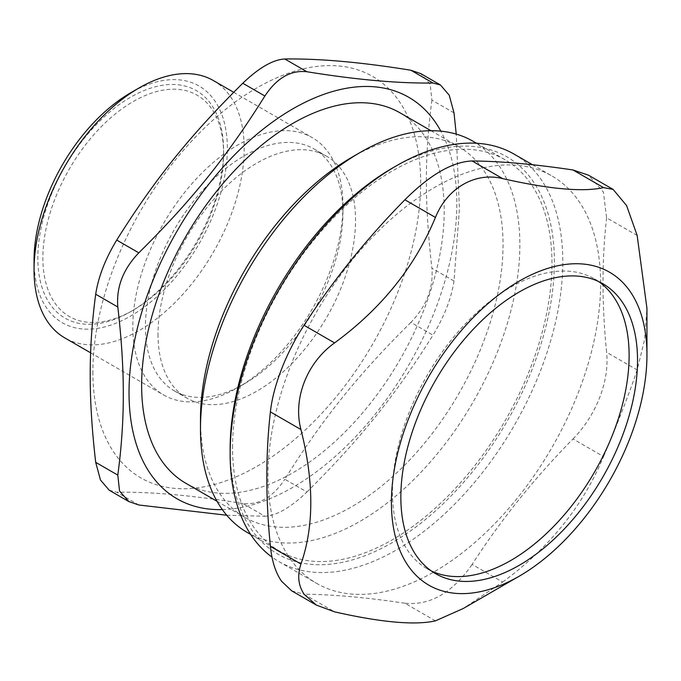 <?xml version="1.0" encoding="UTF-8"?>
<svg xmlns="http://www.w3.org/2000/svg" width="681" height="681" viewBox="0 0 681 681"><rect width="100%" height="100%" fill="white"/><g stroke="black" fill="none" stroke-linecap="round" stroke-linejoin="round"><path stroke-width="0.51" stroke-dasharray="3.4 2.55" d="M223.581 153.685A127.781 73.769 120 0 0 133.229 101.52A127.781 73.769 120 0 0 42.877 258.014A127.781 73.769 120 0 0 133.229 310.178A127.781 73.769 120 0 0 223.581 153.685L223.581 150.773A131.348 75.829 -60 0 1 130.709 311.634A131.348 75.829 -60 0 1 37.83 258.014A131.348 75.829 -60 0 1 130.709 97.153A131.348 75.829 -60 0 1 223.581 150.773M598.556 281.5A167.364 96.625 120 0 0 594.462 278.887A167.364 96.625 120 0 0 438.734 357.006A167.364 96.625 120 0 0 408.294 551.321A167.364 96.625 120 0 0 427.098 568.763A167.364 96.625 120 0 0 431.405 571.01M230.135 449.009A229.293 132.378 120 0 0 434.231 512.018A229.293 132.378 120 0 0 532.678 180.737A229.293 132.378 120 0 0 392.265 168.19M232.579 447.604A225.845 130.394 -60 0 1 331.153 220.329A225.845 130.394 -60 0 1 505.191 159.822A225.845 130.394 -60 0 1 505.191 420.603A225.845 130.394 -60 0 1 279.346 550.989A225.845 130.394 -60 0 1 232.579 447.604M514.087 154.119A235.234 135.808 -60 0 1 540.518 178.635A235.234 135.808 -60 0 1 497.726 451.75A235.234 135.808 -60 0 1 278.852 561.553A235.234 135.808 -60 0 1 271.974 557.084M290.242 558.871A235.234 135.808 120 0 0 316.682 583.387A235.234 135.808 120 0 0 551.908 447.579A235.234 135.808 120 0 0 551.908 175.953A235.234 135.808 120 0 0 333.035 285.756A235.234 135.808 120 0 0 290.242 558.871M637.152 235.447L606.601 217.809L603.392 192.051L588.486 175.187M606.601 217.809C601.825 259.878 601.825 304.705 606.601 352.29L637.152 369.928L644.549 339.862L646.95 308.34M502.672 582.042C549.414 547.796 583.03 505.974 603.528 456.576L572.985 438.939C534.585 478.002 500.969 519.833 472.12 564.413L502.672 582.042L463.25 608.508M637.152 369.928C629.993 391.618 615.939 427.847 603.528 456.576M572.985 438.939C596.318 415.291 609.614 381.037 606.601 352.29M435.431 620.868L404.88 603.23C430.111 605.732 452.524 592.785 472.12 564.413M404.88 603.23C366.489 597.467 332.864 594.47 304.024 594.224L334.575 611.853M291.681 590.836L304.024 594.224M213.4 80.571A148.577 85.78 -60 0 1 244.173 148.594A148.577 85.78 -60 0 1 179.316 298.116A148.577 85.78 -60 0 1 64.823 337.921M34.05 260.202A136.694 78.919 120 0 0 130.709 316.01A136.694 78.919 120 0 0 227.36 148.594A136.694 78.919 120 0 0 130.709 92.786M342.935 205.611A148.577 85.78 120 0 0 312.162 137.588A148.577 85.78 120 0 0 197.66 177.4A148.577 85.78 120 0 0 132.812 326.923A148.577 85.78 120 0 0 163.585 394.937A148.577 85.78 120 0 0 237.873 387.583A148.577 85.78 120 0 0 342.935 205.611L342.935 212.889A139.665 80.639 120 0 0 314.009 148.952A139.665 80.639 120 0 0 206.377 186.373A139.665 80.639 120 0 0 145.419 326.923A139.665 80.639 120 0 0 174.345 390.86A139.665 80.639 120 0 0 244.173 383.939A139.665 80.639 120 0 0 342.935 212.889M247.246 532.457A225.845 130.394 120 0 0 473.082 402.062A225.845 130.394 120 0 0 473.082 141.282M454.006 112.893L431.899 100.133L430.154 84.18L420.781 73.642M431.899 100.133C424.535 156.8 424.535 203.066 431.899 268.237L454.006 280.998L459.428 209.067L456.236 134.106M454.006 280.998C451.341 298.389 444.335 316.444 432.988 335.154L410.89 322.394C426.519 306.161 433.525 288.106 431.899 268.237M410.89 322.394C357.84 374.976 323.135 418.143 284.811 479.228L306.918 491.988C290.761 507.49 276.758 515.577 264.892 516.249L242.785 503.489C258.942 505.293 272.953 497.207 284.811 479.228M242.785 503.489C193.395 495.487 151.369 491.733 116.715 492.227L138.813 504.996M109.224 490.218L116.715 492.227M92.888 371.809A231.787 133.825 120 0 0 338.729 393.771A231.787 133.825 120 0 0 338.729 65.972A231.787 133.825 120 0 0 92.888 371.809M226.756 515.245L264.892 516.249M306.918 491.988C359.968 439.407 394.665 396.24 432.988 335.154M222.346 509.601A231.787 133.825 120 0 0 408.813 364.956A231.787 133.825 120 0 0 440.845 131.152M185.947 483.34A213.953 123.525 120 0 0 399.9 359.815A213.953 123.525 120 0 0 399.9 112.757M200.469 419.36A213.953 123.525 120 0 0 244.777 517.305A213.953 123.525 120 0 0 458.739 393.78A213.953 123.525 120 0 0 458.73 146.73A213.953 123.525 120 0 0 351.754 157.328M158.026 334.201A139.665 80.639 120 0 0 186.952 398.138A139.665 80.639 120 0 0 326.616 317.499A139.665 80.639 120 0 0 326.616 156.23A139.665 80.639 120 0 0 218.984 193.651A139.665 80.639 120 0 0 158.026 334.201M278.852 561.553L316.682 583.387M532.499 164.742L551.908 175.953M427.098 568.763L435.508 573.623M594.462 278.887L602.864 283.739M90.624 352.818L163.585 394.937M233.694 92.293L312.162 137.588M250.651 534.423L279.346 550.989M476.487 143.257L505.191 159.822M244.173 383.939L237.873 387.583M133.229 310.178L130.709 311.634M217.035 501.293L244.777 517.305M430.988 130.709L458.73 146.73M174.345 390.86L186.952 398.138M314.009 148.952L326.616 156.23"/><path stroke-width="1.02" d="M431.405 571.01A167.364 96.625 120 0 0 594.462 472.137A167.364 96.625 120 0 0 598.556 281.5M396.47 165.764L392.265 168.19A229.293 132.378 120 0 0 230.135 449.009L230.135 453.861A235.234 135.808 -60 0 1 396.47 165.764A235.234 135.808 -60 0 1 514.087 154.119L532.499 164.742M271.974 557.084A235.234 135.808 -60 0 1 252.421 537.037A235.234 135.808 -60 0 1 230.135 453.861M613.113 189.403L588.486 175.187L572.985 169.978L603.528 187.615L613.113 189.403L626.622 205.628L637.152 235.447L646.95 308.34L646.95 354.912A180.686 104.321 120 0 0 486.115 305.267A180.686 104.321 120 0 0 408.532 566.328A180.686 104.321 120 0 0 519.186 576.211A180.686 104.321 120 0 0 646.95 354.912M519.186 576.211L463.25 608.508L435.431 620.868C414.933 625.439 381.309 622.434 334.575 611.853L316.299 605.051L304.16 594.3C298.244 585.456 297.171 575.368 300.951 564.03L270.408 546.392C271.889 561.025 275.601 572.636 281.525 581.233L291.681 590.836L316.299 605.051M603.528 187.615C583.03 192.187 549.414 189.182 502.672 178.609L472.12 160.971C452.524 161.72 430.111 174.659 404.88 199.788L435.431 217.426C447.306 187.947 475.423 171.714 502.672 178.609M435.431 217.426C414.933 266.824 381.309 308.646 334.575 342.901L304.024 325.263C286.309 352.162 273.021 386.408 270.408 411.911L300.951 429.549C292.736 398.981 306.79 362.752 334.575 342.901M300.951 429.549C314.069 481.952 314.069 526.779 300.951 564.03M270.408 546.392C265.633 498.807 265.633 453.98 270.408 411.911M304.024 325.263C332.864 280.683 366.489 238.861 404.88 199.788M472.12 160.971C500.969 161.218 534.585 164.223 572.985 169.978M416.695 556.173A167.364 96.625 120 0 0 435.508 573.623A167.364 96.625 120 0 0 602.864 476.989A167.364 96.625 120 0 0 602.864 283.739A167.364 96.625 120 0 0 447.145 361.866A167.364 96.625 120 0 0 416.695 556.173M90.624 352.818L64.823 337.921A148.577 85.78 -60 0 1 34.05 269.906A148.577 85.78 -60 0 1 139.111 87.934A148.577 85.78 -60 0 1 213.4 80.571L233.694 92.293M139.111 87.934L130.709 92.786A136.694 78.919 120 0 0 34.05 260.202L34.05 269.906M476.487 143.257L473.082 141.282A225.845 130.394 120 0 0 360.164 152.476A225.845 130.394 120 0 0 200.469 429.073A225.845 130.394 120 0 0 247.246 532.457L250.651 534.423M284.811 58.983C272.953 59.656 258.942 67.742 242.785 83.244L264.892 96.004C276.758 78.026 290.761 69.939 306.918 71.743L284.811 58.983C319.474 58.481 361.5 62.235 410.89 70.245L432.988 83.005L440.479 85.014L449.23 95.204L454.006 112.893L456.236 134.106M264.892 96.004C226.569 157.09 191.872 200.257 138.813 252.838L116.715 240.078C155.038 178.992 189.735 135.825 242.785 83.244M440.496 84.997L420.79 73.625L410.89 70.245M95.698 462.339L100.473 480.028L109.224 490.218L128.913 501.616L119.55 491.052L117.804 475.1L95.698 462.339C91.978 430.341 90.147 401.271 90.215 375.12C90.147 348.893 91.978 321.934 95.698 294.235L117.804 306.995C116.179 287.127 123.184 269.08 138.813 252.838M116.715 240.078C105.368 258.789 98.362 276.844 95.698 294.235M128.922 501.591L138.813 504.996L226.756 515.245M117.804 306.995C121.524 338.993 123.355 368.063 123.295 394.214C123.355 420.441 121.524 447.4 117.804 475.1M432.988 83.005C398.334 83.499 356.308 79.745 306.918 71.743M440.845 131.152A231.787 133.825 120 0 0 256.746 134.353A231.787 133.825 120 0 0 129.024 392.673A231.787 133.825 120 0 0 222.346 509.601M430.988 130.709L399.9 112.757A213.953 123.525 120 0 0 235.03 170.08A213.953 123.525 120 0 0 141.631 385.395A213.953 123.525 120 0 0 185.947 483.34L217.035 501.293M360.164 152.476L351.754 157.328A213.953 123.525 120 0 0 200.469 419.36L200.469 429.073"/></g></svg>
